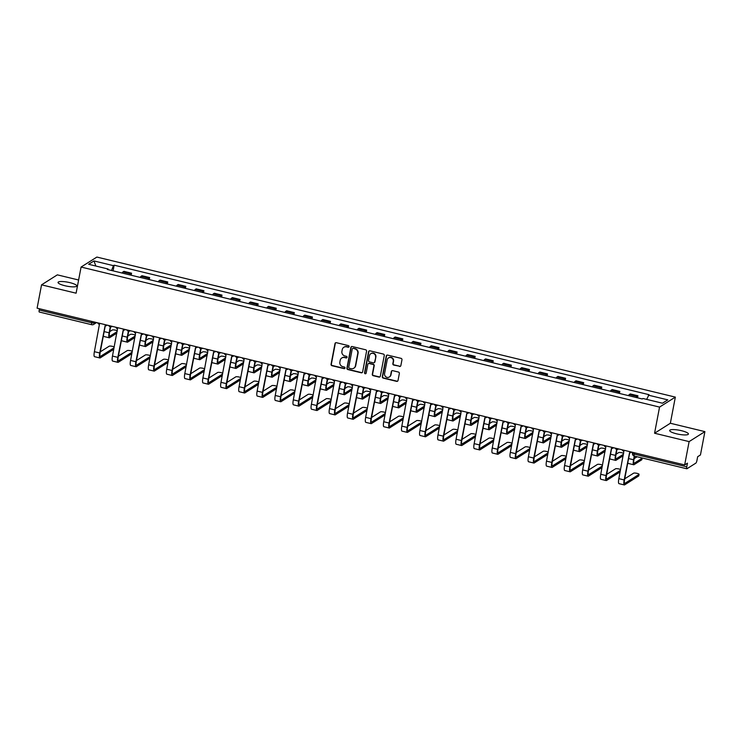 <?xml version="1.0" encoding="UTF-8"?>
<svg xmlns="http://www.w3.org/2000/svg" width="742" height="742" viewBox="0 0 742 742"><rect width="100%" height="100%" fill="white"/><g stroke="black" fill="none" stroke-linecap="round" stroke-linejoin="round"><path stroke-width="1.11" d="M349.092 346.616A0.844 0.798 -122.3 0 0 348.452 345.614L336.358 342.693A1.196 1.141 -122.3 0 0 335.004 343.565L331.053 364.285A1.196 1.141 -122.3 0 0 331.971 365.713L344.056 368.635A0.844 0.798 -122.3 0 0 345.011 368.023A0.844 0.798 -122.3 0 0 344.362 367.021L342.804 366.65A3.84 3.654 -122.3 0 1 339.864 362.077L340.188 360.352A3.84 3.654 -122.3 0 1 344.538 357.551L346.097 357.932A0.844 0.798 -122.3 0 0 347.052 357.319A0.844 0.798 -122.3 0 0 346.412 356.318L344.844 355.937A3.84 3.654 -122.3 0 1 341.904 351.374L342.238 349.649A3.84 3.654 -122.3 0 1 346.579 346.848L348.146 347.228A0.844 0.798 -122.3 0 0 349.092 346.616M681.499 430.703A9.535 2.041 10.8 0 0 669.674 430.471A9.535 2.041 10.8 0 0 676.574 433.82A9.535 2.041 10.8 0 0 688.4 434.051A9.535 2.041 10.8 0 0 681.499 430.703M69.878 282.637A9.535 2.041 10.8 0 0 58.052 282.405A9.535 2.041 10.8 0 0 64.953 285.744A9.535 2.041 10.8 0 0 76.778 285.976A9.535 2.041 10.8 0 0 69.878 282.637M399.502 366.465A1.196 1.141 -122.3 0 0 400.856 365.593L401.969 359.777A1.196 1.141 -122.3 0 0 401.051 358.349L387.621 355.103A1.196 1.141 -122.3 0 0 386.267 355.975L382.315 376.695A1.196 1.141 -122.3 0 0 383.234 378.123L396.655 381.369A1.196 1.141 -122.3 0 0 398.018 380.498L399.354 373.476A1.196 1.141 -122.3 0 0 398.435 372.048L392.694 370.657A1.196 1.141 -122.3 0 0 391.331 371.529L390.672 375.016A3.209 3.051 -122.3 0 1 385.905 376.834A3.209 3.051 -122.3 0 1 384.579 373.541L387.185 359.898A3.209 3.051 -122.3 0 1 391.943 358.08A3.209 3.051 -122.3 0 1 393.269 361.373L392.833 363.645A1.196 1.141 -122.3 0 0 393.752 365.073L399.817 366.26A1.196 1.141 -122.3 0 0 400.513 366.214M659.555 407.089L654.565 433.235L689.114 441.601L684.662 464.937L37.1 308.171L41.552 284.835L76.101 293.192L81.082 267.046L659.555 407.089L675.341 397.109L96.877 257.066L81.082 267.046M366.576 351.207A1.196 1.141 -122.3 0 0 365.658 349.779L352.237 346.533A1.196 1.141 -122.3 0 0 350.873 347.404L346.922 368.125A1.196 1.141 -122.3 0 0 347.84 369.553L361.271 372.799A1.196 1.141 -122.3 0 0 362.625 371.928L366.576 351.207M369.924 350.818L383.354 354.064A1.196 1.141 -122.3 0 1 384.273 355.492L380.321 376.213A1.196 1.141 -122.3 0 1 378.967 377.084L373.217 375.693A1.196 1.141 -122.3 0 1 372.298 374.265L373.903 365.871A1.196 1.141 -122.3 0 0 372.985 364.443L369.173 363.515A1.196 1.141 -122.3 0 0 367.819 364.396L366.149 373.143A0.844 0.798 -122.3 0 1 364.897 373.616A0.844 0.798 -122.3 0 1 364.554 372.753L368.57 351.689A1.196 1.141 -122.3 0 1 369.924 350.818M689.114 441.601L704.9 431.621L700.448 454.957L697.656 456.72L696.961 460.355A2.449 0.529 103.6 0 1 695.885 463.101L686.944 468.749A2.449 0.529 103.6 0 1 686.814 468.777L634.299 456.07A2.449 0.529 -76.4 0 1 634.243 454.095L686.758 466.801A2.449 0.529 103.6 0 0 686.814 468.777M78.615 280.003L57.338 274.855L41.552 284.835M704.9 431.621L670.351 423.255L675.341 397.109M684.662 464.937L687.454 463.166L686.758 466.801M39.382 311.983A2.449 0.529 -76.4 0 1 39.261 312.011A2.449 0.529 -76.4 0 1 39.205 310.035L91.711 322.751A2.449 0.519 10.8 0 0 94.67 322.909L95.588 322.325M39.447 308.737L39.205 310.035M129.776 274.902A5.621 1.224 -76.4 0 1 130.601 273.807L122.949 271.952A5.621 1.224 103.6 0 0 122.124 273.047M122.949 271.952L123.905 271.349L131.557 273.195L131.167 275.236M130.601 273.807L131.557 273.195M149.253 279.613L149.643 277.573L141.991 275.727L141.026 276.33A5.621 1.224 103.6 0 0 140.21 277.425M147.862 279.28A5.621 1.224 -76.4 0 1 148.678 278.185L149.643 277.573M167.34 283.991L167.729 281.951L160.077 280.105L159.113 280.708A5.621 1.224 103.6 0 0 158.296 281.802M165.948 283.657A5.621 1.224 -76.4 0 1 166.764 282.563L167.729 281.951M185.426 288.369L185.815 286.338L178.163 284.483L177.199 285.086A5.621 1.224 103.6 0 0 176.383 286.18M184.035 288.035A5.621 1.224 -76.4 0 1 184.851 286.941L185.815 286.338M203.512 292.747L203.902 290.716L196.25 288.861L195.285 289.463A5.621 1.224 103.6 0 0 194.469 290.558M202.121 292.413A5.621 1.224 -76.4 0 1 202.937 291.318L203.902 290.716M221.589 297.125L221.979 295.093L214.327 293.238L213.371 293.851A5.621 1.224 103.6 0 0 212.546 294.936M220.198 296.791A5.621 1.224 -76.4 0 1 221.023 295.696L221.979 295.093M239.675 301.502L240.065 299.471L232.413 297.616L231.448 298.228A5.621 1.224 103.6 0 0 230.632 299.314M238.284 301.169A5.621 1.224 -76.4 0 1 239.1 300.074L240.065 299.471M257.762 305.88L258.151 303.849L250.499 301.994L249.535 302.606A5.621 1.224 103.6 0 0 248.718 303.691M256.37 305.546A5.621 1.224 -76.4 0 1 257.186 304.452L258.151 303.849M275.848 310.258L276.237 308.227L268.585 306.372L267.621 306.984A5.621 1.224 103.6 0 0 266.805 308.069M274.457 309.924A5.621 1.224 -76.4 0 1 275.273 308.83L276.237 308.227M293.934 314.636L294.324 312.605L286.672 310.75L285.707 311.362A5.621 1.224 103.6 0 0 284.891 312.447M292.534 314.302A5.621 1.224 -76.4 0 1 293.359 313.207L294.324 312.605M312.011 319.014L312.401 316.982L304.749 315.127L303.793 315.74A5.621 1.224 103.6 0 0 302.968 316.825M310.62 318.68A5.621 1.224 -76.4 0 1 311.436 317.585L312.401 316.982M330.097 323.401L330.487 321.36L322.835 319.505L321.87 320.117A5.621 1.224 103.6 0 0 321.054 321.203M328.706 323.058A5.621 1.224 -76.4 0 1 329.522 321.963L330.487 321.36M348.183 327.778L348.573 325.738L340.921 323.883L339.957 324.495A5.621 1.224 103.6 0 0 339.14 325.58M346.792 327.435A5.621 1.224 -76.4 0 1 347.608 326.341L348.573 325.738M366.27 332.156L366.659 330.116L359.007 328.261L358.043 328.873A5.621 1.224 103.6 0 0 357.227 329.967M364.878 331.813A5.621 1.224 -76.4 0 1 365.695 330.719L366.659 330.116M384.356 336.534L384.746 334.494L377.094 332.639L376.129 333.251A5.621 1.224 103.6 0 0 375.313 334.345M382.955 336.191A5.621 1.224 -76.4 0 1 383.781 335.096L384.746 334.494M402.433 340.912L402.823 338.871L395.171 337.016L394.215 337.629A5.621 1.224 103.6 0 0 393.39 338.723M401.042 340.569A5.621 1.224 -76.4 0 1 401.858 339.484L402.823 338.871M420.519 345.29L420.909 343.249L413.257 341.394L412.292 342.006A5.621 1.224 103.6 0 0 411.476 343.101M419.128 344.947A5.621 1.224 -76.4 0 1 419.944 343.861L420.909 343.249M438.605 349.668L438.995 347.627L431.343 345.772L430.379 346.384A5.621 1.224 103.6 0 0 429.562 347.479M437.214 349.324A5.621 1.224 -76.4 0 1 438.03 348.239L438.995 347.627M456.692 354.045L457.081 352.005L449.429 350.15L448.465 350.762A5.621 1.224 103.6 0 0 447.649 351.856M455.3 353.702A5.621 1.224 -76.4 0 1 456.117 352.617L457.081 352.005M474.778 358.423L475.158 356.383L467.516 354.528L466.551 355.14A5.621 1.224 103.6 0 0 465.726 356.234M473.377 358.08A5.621 1.224 -76.4 0 1 474.203 356.995L475.158 356.383M492.855 362.801L493.244 360.76L485.593 358.905L484.637 359.518A5.621 1.224 103.6 0 0 483.812 360.612M491.464 362.458A5.621 1.224 -76.4 0 1 492.28 361.373L493.244 360.76M510.941 367.179L511.331 365.138L503.679 363.283L502.714 363.895A5.621 1.224 103.6 0 0 501.898 364.99M509.55 366.836A5.621 1.224 -76.4 0 1 510.366 365.75L511.331 365.138M529.027 371.557L529.417 369.516L521.765 367.661L520.801 368.273A5.621 1.224 103.6 0 0 519.984 369.368M527.636 371.223A5.621 1.224 -76.4 0 1 528.452 370.128L529.417 369.516M547.114 375.934L547.503 373.894L539.851 372.039L538.887 372.651A5.621 1.224 103.6 0 0 538.071 373.745M545.722 375.6A5.621 1.224 -76.4 0 1 546.539 374.506L547.503 373.894M565.2 380.312L565.58 378.272L557.938 376.417L556.973 377.029A5.621 1.224 103.6 0 0 556.148 378.123M563.799 379.978A5.621 1.224 -76.4 0 1 564.625 378.884L565.58 378.272M583.277 384.69L583.666 382.649L576.015 380.794L575.05 381.407A5.621 1.224 103.6 0 0 574.234 382.501M581.886 384.356A5.621 1.224 -76.4 0 1 582.702 383.262L583.666 382.649M601.363 389.068L601.753 387.027L594.101 385.181L593.136 385.784A5.621 1.224 103.6 0 0 592.32 386.879M599.972 388.734A5.621 1.224 -76.4 0 1 600.788 387.639L601.753 387.027M619.449 393.445L619.839 391.405L612.187 389.559L611.222 390.162A5.621 1.224 103.6 0 0 610.406 391.257M618.058 393.112A5.621 1.224 -76.4 0 1 618.874 392.017L619.839 391.405M637.536 397.823L637.925 395.783L630.273 393.937L629.309 394.54A5.621 1.224 103.6 0 0 628.493 395.634M636.144 397.489A5.621 1.224 -76.4 0 1 636.961 396.395L637.925 395.783M108.184 269.671L108.119 269.012L88.65 264.291L93.956 260.943L113.424 265.655L111.532 270.478M646.644 399.382L649.046 394.679L114.166 265.182L113.424 265.655M648.304 395.143L667.781 399.864L662.476 403.212L642.999 398.5L642.257 398.964L107.377 269.476L108.119 269.012M654.565 433.235L670.351 423.255M113.09 270.858L114.166 265.182M93.956 260.943L95.866 266.044M348.888 347.015A0.844 0.798 -122.3 0 1 348.462 347.024L346.894 346.653A3.84 3.654 -122.3 0 0 343.982 347.191M341.941 357.894A3.84 3.654 -122.3 0 1 344.854 357.356L346.421 357.737A0.844 0.798 -122.3 0 0 346.848 357.718M335.662 342.739A1.196 1.141 -122.3 0 0 335.319 343.37L331.368 364.081A1.196 1.141 -122.3 0 0 332.286 365.509L344.371 368.44A0.844 0.798 -122.3 0 0 344.807 368.422M351.541 346.579A1.196 1.141 -122.3 0 0 351.189 347.21L347.237 367.93A1.196 1.141 -122.3 0 0 348.156 369.349L361.586 372.605A1.196 1.141 -122.3 0 0 362.281 372.549M353.183 348.443A0.844 0.798 -122.3 0 0 352.227 349.055L348.759 367.244A0.844 0.798 -122.3 0 0 349.399 368.245L351.049 368.644A3.84 3.654 -122.3 0 0 355.399 365.843L357.765 353.415A3.84 3.654 -122.3 0 0 354.824 348.842L353.498 348.248A0.844 0.798 -122.3 0 0 352.747 348.462M353.962 368.097A3.84 3.654 -122.3 0 0 355.715 365.639L355.399 365.843M353.498 348.248L355.14 348.647A3.84 3.654 -122.3 0 1 358.08 353.211L355.715 365.639M368.477 363.571A1.196 1.141 -122.3 0 1 369.488 363.32L373.3 364.239A1.196 1.141 -122.3 0 1 374.218 365.667L372.614 374.07A1.196 1.141 -122.3 0 0 373.532 375.498L379.283 376.89A1.196 1.141 -122.3 0 0 379.978 376.834M369.238 350.864A1.196 1.141 -122.3 0 0 368.885 351.495L364.869 372.558A0.844 0.798 -122.3 0 0 365.945 373.541M375.563 357.143A3.209 3.051 -122.3 0 0 370.805 353.702A3.209 3.051 -122.3 0 0 369.479 355.678L368.561 360.482A1.196 1.141 -122.3 0 0 369.479 361.901L373.291 362.829A1.196 1.141 -122.3 0 0 374.645 361.957L375.879 356.948A3.209 3.051 -122.3 0 0 370.972 353.6M374.302 362.578A1.196 1.141 -122.3 0 0 374.96 361.753L374.645 361.957M375.879 356.948L374.96 361.753M388.669 357.829A3.209 3.051 -122.3 0 1 393.585 361.178L393.149 363.45A1.196 1.141 -122.3 0 0 394.067 364.869L399.817 366.26M389.494 376.88A3.209 3.051 -122.3 0 0 390.988 374.812L390.672 375.016M391.999 370.703A1.196 1.141 -122.3 0 0 391.646 371.334L390.988 374.812M386.925 355.149A1.196 1.141 -122.3 0 0 386.582 355.78L382.631 376.491A1.196 1.141 -122.3 0 0 383.549 377.919L396.97 381.175A1.196 1.141 -122.3 0 0 397.666 381.119M117.301 330.784A2.81 0.603 10.8 0 0 114.556 329.995A2.81 0.603 10.8 0 0 112.274 330.023L109.714 331.646M110.28 326.749L109.13 332.806A6.168 1.345 103.6 0 0 109.269 337.796A6.168 1.345 103.6 0 0 109.593 337.721L116.856 333.13M117.143 331.609L109.881 336.191A4.582 1.002 -76.4 0 1 109.649 336.256A4.582 1.002 -76.4 0 1 109.538 332.546L110.632 326.814M103.453 335.319A6.168 1.345 103.6 0 0 103.936 336.506L109.269 337.796M114.212 346.959A2.81 0.603 10.8 0 0 111.467 346.171A2.81 0.603 10.8 0 0 109.185 346.208L100.309 351.819M97.712 322.844A2.449 2.328 -122.3 0 0 99.428 324.328L94.392 351.689A6.168 1.345 103.6 0 0 94.531 356.679L99.864 357.969A6.168 1.345 103.6 0 0 100.189 357.894L113.767 349.315M114.055 347.785L100.485 356.373A4.582 1.002 -76.4 0 1 100.244 356.429A4.582 1.002 -76.4 0 1 100.133 352.719L105.281 325.738M106.867 325.423A2.449 2.328 -122.3 0 1 105.114 325.701L99.725 352.979A6.168 1.345 103.6 0 0 99.864 357.969M135.387 335.161A2.81 0.603 10.8 0 0 132.642 334.373A2.81 0.603 10.8 0 0 130.36 334.401L127.791 336.024M128.366 331.127L127.216 337.183A6.168 1.345 103.6 0 0 127.355 342.173A6.168 1.345 103.6 0 0 127.68 342.099L134.933 337.508M135.23 335.987L127.967 340.569A4.582 1.002 -76.4 0 1 127.726 340.634A4.582 1.002 -76.4 0 1 127.624 336.924L128.718 331.192M121.54 339.697A6.168 1.345 103.6 0 0 122.022 340.884L127.355 342.173M153.473 339.539A2.81 0.603 10.8 0 0 150.719 338.751A2.81 0.603 10.8 0 0 148.446 338.779L145.877 340.402M146.452 335.505L145.293 341.561A6.168 1.345 103.6 0 0 145.441 346.551A6.168 1.345 103.6 0 0 145.766 346.477L153.019 341.886M153.316 340.365L146.053 344.947A4.582 1.002 -76.4 0 1 145.812 345.011A4.582 1.002 -76.4 0 1 145.71 341.301L146.805 335.57M139.626 344.075A6.168 1.345 103.6 0 0 140.108 345.262L145.441 346.551M132.299 351.337A2.81 0.603 10.8 0 0 129.553 350.549A2.81 0.603 10.8 0 0 127.272 350.586L118.395 356.197M115.798 327.222A2.449 2.328 -122.3 0 0 117.514 328.706L112.478 356.067A6.168 1.345 103.6 0 0 112.617 361.057L117.95 362.346A6.168 1.345 103.6 0 0 118.275 362.272L131.853 353.693M132.141 352.162L118.562 360.751A4.582 1.002 -76.4 0 1 118.33 360.807A4.582 1.002 -76.4 0 1 118.219 357.097L123.367 330.116M124.953 329.8A2.449 2.328 -122.3 0 1 123.2 330.079L117.811 357.356A6.168 1.345 103.6 0 0 117.95 362.346M150.385 355.715A2.81 0.603 10.8 0 0 147.639 354.926A2.81 0.603 10.8 0 0 145.358 354.964L136.472 360.575M133.885 331.6A2.449 2.328 -122.3 0 0 135.6 333.084L130.564 360.445A6.168 1.345 103.6 0 0 130.703 365.435L136.036 366.724A6.168 1.345 103.6 0 0 136.361 366.65L149.93 358.071M150.227 356.55L136.649 365.129A4.582 1.002 -76.4 0 1 136.407 365.185A4.582 1.002 -76.4 0 1 136.305 361.475L141.453 334.494M143.03 334.178A2.449 2.328 -122.3 0 1 141.277 334.457L135.897 361.734A6.168 1.345 103.6 0 0 136.036 366.724M171.55 343.917A2.81 0.603 10.8 0 0 168.805 343.129A2.81 0.603 10.8 0 0 166.523 343.156L163.963 344.78M164.538 339.892L163.379 345.939A6.168 1.345 103.6 0 0 163.528 350.929A6.168 1.345 103.6 0 0 163.843 350.855L171.105 346.264M171.393 344.742L164.14 349.334A4.582 1.002 -76.4 0 1 163.899 349.389A4.582 1.002 -76.4 0 1 163.796 345.679L164.882 339.947M157.712 348.452A6.168 1.345 103.6 0 0 158.194 349.64L163.528 350.929M189.637 348.295A2.81 0.603 10.8 0 0 186.891 347.506A2.81 0.603 10.8 0 0 184.61 347.534L182.05 349.157M182.625 344.269L181.465 350.317A6.168 1.345 103.6 0 0 181.605 355.307A6.168 1.345 103.6 0 0 181.929 355.233L189.191 350.641M189.479 349.12L182.226 353.711A4.582 1.002 -76.4 0 1 181.985 353.767A4.582 1.002 -76.4 0 1 181.873 350.057L182.968 344.325M175.789 352.83A6.168 1.345 103.6 0 0 176.271 354.017L181.605 355.307M207.723 352.673A2.81 0.603 10.8 0 0 204.977 351.884A2.81 0.603 10.8 0 0 202.696 351.912L200.136 353.535M200.702 348.647L199.552 354.695A6.168 1.345 103.6 0 0 199.691 359.685A6.168 1.345 103.6 0 0 200.015 359.61L207.278 355.019M207.565 353.498L200.303 358.089A4.582 1.002 -76.4 0 1 200.071 358.145A4.582 1.002 -76.4 0 1 199.96 354.435L201.054 348.703M193.875 357.208A6.168 1.345 103.6 0 0 194.358 358.395L199.691 359.685M168.471 360.093A2.81 0.603 10.8 0 0 165.716 359.304A2.81 0.603 10.8 0 0 163.435 359.341L154.559 364.953M151.962 335.978A2.449 2.328 -122.3 0 0 153.687 337.462L148.641 364.823A6.168 1.345 103.6 0 0 148.79 369.813L154.123 371.102A6.168 1.345 103.6 0 0 154.447 371.028L168.017 362.448M168.313 360.927L154.735 369.507A4.582 1.002 -76.4 0 1 154.494 369.562A4.582 1.002 -76.4 0 1 154.392 365.852L159.539 338.871M161.116 338.556A2.449 2.328 -122.3 0 1 159.363 338.834L153.974 366.112A6.168 1.345 103.6 0 0 154.123 371.102M186.548 364.47A2.81 0.603 10.8 0 0 183.803 363.682A2.81 0.603 10.8 0 0 181.521 363.719L172.645 369.33M170.048 340.355A2.449 2.328 -122.3 0 0 171.764 341.839L166.727 369.201A6.168 1.345 103.6 0 0 166.876 374.191L172.209 375.48A6.168 1.345 103.6 0 0 172.524 375.406L186.103 366.826M186.39 365.305L172.821 373.885A4.582 1.002 -76.4 0 1 172.58 373.94A4.582 1.002 -76.4 0 1 172.469 370.23L177.626 343.249M179.202 342.934A2.449 2.328 -122.3 0 1 177.449 343.212L172.061 370.49A6.168 1.345 103.6 0 0 172.209 375.48M204.634 368.848A2.81 0.603 10.8 0 0 201.889 368.069A2.81 0.603 10.8 0 0 199.607 368.097L190.731 373.708M188.134 344.733A2.449 2.328 -122.3 0 0 189.85 346.217L184.814 373.578A6.168 1.345 103.6 0 0 184.953 378.568L190.286 379.858A6.168 1.345 103.6 0 0 190.611 379.783L204.189 371.204M204.477 369.683L190.907 378.262A4.582 1.002 -76.4 0 1 190.666 378.318A4.582 1.002 -76.4 0 1 190.555 374.608L195.702 347.627M197.289 347.312A2.449 2.328 -122.3 0 1 195.536 347.59L190.147 374.868A6.168 1.345 103.6 0 0 190.286 379.858M225.809 357.05A2.81 0.603 10.8 0 0 223.064 356.262A2.81 0.603 10.8 0 0 220.782 356.29L218.213 357.913M218.788 353.025L217.638 359.072A6.168 1.345 103.6 0 0 217.777 364.062A6.168 1.345 103.6 0 0 218.102 363.988L225.355 359.397M225.651 357.876L218.389 362.467A4.582 1.002 -76.4 0 1 218.148 362.523A4.582 1.002 -76.4 0 1 218.046 358.813L219.14 353.081M211.962 361.586A6.168 1.345 103.6 0 0 212.444 362.773L217.777 364.062M222.721 373.226A2.81 0.603 10.8 0 0 219.975 372.447A2.81 0.603 10.8 0 0 217.694 372.475L208.817 378.086M206.22 349.111A2.449 2.328 -122.3 0 0 207.936 350.595L202.9 377.956A6.168 1.345 103.6 0 0 203.039 382.946L208.372 384.235A6.168 1.345 103.6 0 0 208.697 384.161L222.275 375.582M222.563 374.061L208.984 382.64A4.582 1.002 -76.4 0 1 208.752 382.696A4.582 1.002 -76.4 0 1 208.641 378.986L213.789 352.005M215.375 351.689A2.449 2.328 -122.3 0 1 213.622 351.968L208.233 379.245A6.168 1.345 103.6 0 0 208.372 384.235M243.895 361.428A2.81 0.603 10.8 0 0 241.141 360.64A2.81 0.603 10.8 0 0 238.859 360.668L236.299 362.291M236.874 357.403L235.715 363.45A6.168 1.345 103.6 0 0 235.863 368.44A6.168 1.345 103.6 0 0 236.188 368.366L243.441 363.775M243.738 362.254L236.475 366.845A4.582 1.002 -76.4 0 1 236.234 366.9A4.582 1.002 -76.4 0 1 236.132 363.19L237.227 357.458M230.048 365.964A6.168 1.345 103.6 0 0 230.53 367.151L235.863 368.44M240.807 377.604A2.81 0.603 10.8 0 0 238.061 376.825A2.81 0.603 10.8 0 0 235.78 376.853L226.894 382.464M224.307 353.489A2.449 2.328 -122.3 0 0 226.022 354.973L220.986 382.334A6.168 1.345 103.6 0 0 221.125 387.324L226.458 388.613A6.168 1.345 103.6 0 0 226.783 388.539L240.352 379.96M240.649 378.439L227.071 387.018A4.582 1.002 -76.4 0 1 226.829 387.074A4.582 1.002 -76.4 0 1 226.727 383.364L231.875 356.383M233.452 356.067A2.449 2.328 -122.3 0 1 231.699 356.345L226.319 383.623A6.168 1.345 103.6 0 0 226.458 388.613M261.972 365.806A2.81 0.603 10.8 0 0 259.227 365.018A2.81 0.603 10.8 0 0 256.945 365.045L254.385 366.669M254.96 361.781L253.801 367.828A6.168 1.345 103.6 0 0 253.95 372.818A6.168 1.345 103.6 0 0 254.265 372.744L261.527 368.153M261.815 366.631L254.562 371.223A4.582 1.002 -76.4 0 1 254.32 371.278A4.582 1.002 -76.4 0 1 254.209 367.568L255.304 361.836M248.134 370.341A6.168 1.345 103.6 0 0 248.616 371.529L253.95 372.818M258.893 381.991A2.81 0.603 10.8 0 0 256.138 381.202A2.81 0.603 10.8 0 0 253.857 381.23L244.981 386.842M242.384 357.867A2.449 2.328 -122.3 0 0 244.109 359.351L239.063 386.712A6.168 1.345 103.6 0 0 239.212 391.702L244.545 392.991A6.168 1.345 103.6 0 0 244.869 392.917L258.439 384.337M258.735 382.816L245.157 391.396A4.582 1.002 -76.4 0 1 244.916 391.451A4.582 1.002 -76.4 0 1 244.814 387.741L249.961 360.76M251.538 360.445A2.449 2.328 -122.3 0 1 249.785 360.723L244.396 388.001A6.168 1.345 103.6 0 0 244.545 392.991M280.059 370.184A2.81 0.603 10.8 0 0 277.313 369.395A2.81 0.603 10.8 0 0 275.032 369.423L272.472 371.046M273.037 366.158L271.887 372.206A6.168 1.345 103.6 0 0 272.026 377.196A6.168 1.345 103.6 0 0 272.351 377.122L279.613 372.53M279.901 371.009L272.648 375.6A4.582 1.002 -76.4 0 1 272.407 375.656A4.582 1.002 -76.4 0 1 272.295 371.946L273.39 366.214M266.211 374.719A6.168 1.345 103.6 0 0 266.693 375.906L272.026 377.196M276.97 386.369A2.81 0.603 10.8 0 0 274.225 385.58A2.81 0.603 10.8 0 0 271.943 385.608L263.067 391.219M260.47 362.244A2.449 2.328 -122.3 0 0 262.186 363.728L257.149 391.09A6.168 1.345 103.6 0 0 257.298 396.08L262.631 397.369A6.168 1.345 103.6 0 0 262.946 397.295L276.525 388.715M276.812 387.194L263.243 395.774A4.582 1.002 -76.4 0 1 263.002 395.829A4.582 1.002 -76.4 0 1 262.891 392.119L268.038 365.138M269.624 364.823A2.449 2.328 -122.3 0 1 267.871 365.101L262.483 392.379A6.168 1.345 103.6 0 0 262.631 397.369M298.145 374.562A2.81 0.603 10.8 0 0 295.399 373.773A2.81 0.603 10.8 0 0 293.118 373.801L290.558 375.424M291.124 370.536L289.974 376.584A6.168 1.345 103.6 0 0 290.113 381.573A6.168 1.345 103.6 0 0 290.437 381.499L297.7 376.908M297.987 375.387L290.725 379.978A4.582 1.002 -76.4 0 1 290.484 380.034A4.582 1.002 -76.4 0 1 290.382 376.324L291.476 370.592M284.297 379.097A6.168 1.345 103.6 0 0 284.78 380.284L290.113 381.573M295.056 390.746A2.81 0.603 10.8 0 0 292.311 389.958A2.81 0.603 10.8 0 0 290.029 389.986L281.153 395.597M278.556 366.622A2.449 2.328 -122.3 0 0 280.272 368.106L275.236 395.467A6.168 1.345 103.6 0 0 275.375 400.457L280.708 401.756A6.168 1.345 103.6 0 0 281.032 401.672L294.611 393.093M294.899 391.572L281.329 400.151A4.582 1.002 -76.4 0 1 281.088 400.207A4.582 1.002 -76.4 0 1 280.977 396.497L286.124 369.516M287.71 369.201A2.449 2.328 -122.3 0 1 285.958 369.479L280.569 396.757A6.168 1.345 103.6 0 0 280.708 401.756M316.231 378.939A2.81 0.603 10.8 0 0 313.486 378.151A2.81 0.603 10.8 0 0 311.204 378.179L308.635 379.802M309.21 374.914L308.06 380.961A6.168 1.345 103.6 0 0 308.199 385.951A6.168 1.345 103.6 0 0 308.524 385.877L315.777 381.286M316.073 379.765L308.811 384.356A4.582 1.002 -76.4 0 1 308.57 384.412A4.582 1.002 -76.4 0 1 308.468 380.702L309.562 374.97M302.384 383.475A6.168 1.345 103.6 0 0 302.866 384.662L308.199 385.951M313.143 395.124A2.81 0.603 10.8 0 0 310.397 394.336A2.81 0.603 10.8 0 0 308.115 394.364L299.239 399.975M296.642 371A2.449 2.328 -122.3 0 0 298.358 372.484L293.322 399.845A6.168 1.345 103.6 0 0 293.461 404.835L298.794 406.134A6.168 1.345 103.6 0 0 299.119 406.05L312.697 397.471M312.985 395.95L299.406 404.529A4.582 1.002 -76.4 0 1 299.165 404.585A4.582 1.002 -76.4 0 1 299.063 400.875L304.211 373.894M305.797 373.578A2.449 2.328 -122.3 0 1 304.034 373.857L298.655 401.134A6.168 1.345 103.6 0 0 298.794 406.134M334.317 383.317A2.81 0.603 10.8 0 0 331.563 382.529A2.81 0.603 10.8 0 0 329.281 382.557L326.721 384.18M327.296 379.292L326.137 385.339A6.168 1.345 103.6 0 0 326.285 390.329A6.168 1.345 103.6 0 0 326.61 390.255L333.863 385.664M334.16 384.143L326.897 388.734A4.582 1.002 -76.4 0 1 326.656 388.789A4.582 1.002 -76.4 0 1 326.554 385.079L327.649 379.347M320.47 387.853A6.168 1.345 103.6 0 0 320.952 389.04L326.285 390.329M331.229 399.502A2.81 0.603 10.8 0 0 328.474 398.714A2.81 0.603 10.8 0 0 326.202 398.742L317.316 404.353M314.729 375.378A2.449 2.328 -122.3 0 0 316.444 376.862L311.408 404.223A6.168 1.345 103.6 0 0 311.547 409.213L316.88 410.512A6.168 1.345 103.6 0 0 317.205 410.428L330.774 401.849M331.071 400.328L317.493 408.907A4.582 1.002 -76.4 0 1 317.251 408.963A4.582 1.002 -76.4 0 1 317.149 405.262L322.297 378.272M323.874 377.956A2.449 2.328 -122.3 0 1 322.121 378.235L316.741 405.522A6.168 1.345 103.6 0 0 316.88 410.512M352.394 387.695A2.81 0.603 10.8 0 0 349.649 386.907A2.81 0.603 10.8 0 0 347.367 386.934L344.807 388.558M345.382 383.67L344.223 389.717A6.168 1.345 103.6 0 0 344.371 394.707A6.168 1.345 103.6 0 0 344.687 394.633L351.949 390.042M352.237 388.52L344.984 393.112A4.582 1.002 -76.4 0 1 344.742 393.167A4.582 1.002 -76.4 0 1 344.631 389.457L345.726 383.725M338.556 392.23A6.168 1.345 103.6 0 0 339.038 393.418L344.371 394.707M349.306 403.88A2.81 0.603 10.8 0 0 346.56 403.091A2.81 0.603 10.8 0 0 344.279 403.119L335.403 408.731M332.806 379.756A2.449 2.328 -122.3 0 0 334.531 381.24L329.485 408.601A6.168 1.345 103.6 0 0 329.633 413.591L334.967 414.889A6.168 1.345 103.6 0 0 335.291 414.806L348.861 406.226M349.148 404.705L335.579 413.285A4.582 1.002 -76.4 0 1 335.338 413.34A4.582 1.002 -76.4 0 1 335.236 409.64L340.383 382.649M341.96 382.334A2.449 2.328 -122.3 0 1 340.207 382.612L334.818 409.899A6.168 1.345 103.6 0 0 334.967 414.889M370.481 392.073A2.81 0.603 10.8 0 0 367.735 391.284A2.81 0.603 10.8 0 0 365.454 391.312L362.894 392.935M363.459 388.047L362.309 394.095A6.168 1.345 103.6 0 0 362.448 399.085A6.168 1.345 103.6 0 0 362.773 399.01L370.035 394.429M370.323 392.898L363.061 397.489A4.582 1.002 -76.4 0 1 362.829 397.545A4.582 1.002 -76.4 0 1 362.717 393.835L363.812 388.103M356.633 396.608A6.168 1.345 103.6 0 0 357.115 397.795L362.448 399.085M367.392 408.258A2.81 0.603 10.8 0 0 364.647 407.469A2.81 0.603 10.8 0 0 362.365 407.497L353.489 413.108M350.892 384.133A2.449 2.328 -122.3 0 0 352.608 385.617L347.571 412.979A6.168 1.345 103.6 0 0 347.72 417.969L353.053 419.267A6.168 1.345 103.6 0 0 353.368 419.184L366.947 410.604M367.234 409.083L353.665 417.663A4.582 1.002 -76.4 0 1 353.424 417.718A4.582 1.002 -76.4 0 1 353.313 414.017L358.46 387.027M360.046 386.712A2.449 2.328 -122.3 0 1 358.293 386.99L352.904 414.277A6.168 1.345 103.6 0 0 353.053 419.267M388.567 396.451A2.81 0.603 10.8 0 0 385.821 395.662A2.81 0.603 10.8 0 0 383.54 395.69L380.98 397.313M381.546 392.425L380.396 398.473A6.168 1.345 103.6 0 0 380.535 403.472A6.168 1.345 103.6 0 0 380.859 403.388L388.122 398.806M388.409 397.276L381.147 401.867A4.582 1.002 -76.4 0 1 380.906 401.923A4.582 1.002 -76.4 0 1 380.804 398.213L381.898 392.481M374.719 400.986A6.168 1.345 103.6 0 0 375.202 402.173L380.535 403.472M385.478 412.635A2.81 0.603 10.8 0 0 382.733 411.847A2.81 0.603 10.8 0 0 380.451 411.875L371.575 417.486M368.978 388.511A2.449 2.328 -122.3 0 0 370.694 389.995L365.658 417.356A6.168 1.345 103.6 0 0 365.797 422.346L371.13 423.645A6.168 1.345 103.6 0 0 371.454 423.561L385.033 414.982M385.321 413.461L371.742 422.04A4.582 1.002 -76.4 0 1 371.51 422.096A4.582 1.002 -76.4 0 1 371.399 418.395L376.546 391.405M378.132 391.09A2.449 2.328 -122.3 0 1 376.38 391.368L370.991 418.655A6.168 1.345 103.6 0 0 371.13 423.645M406.653 400.828A2.81 0.603 10.8 0 0 403.898 400.04A2.81 0.603 10.8 0 0 401.626 400.077L399.057 401.691M399.632 396.803L398.482 402.85A6.168 1.345 103.6 0 0 398.621 407.85A6.168 1.345 103.6 0 0 398.946 407.766L406.199 403.184M406.495 401.654L399.233 406.245A4.582 1.002 -76.4 0 1 398.992 406.301A4.582 1.002 -76.4 0 1 398.89 402.6L399.984 396.868M392.806 405.364A6.168 1.345 103.6 0 0 393.288 406.551L398.621 407.85M403.565 417.013A2.81 0.603 10.8 0 0 400.819 416.225A2.81 0.603 10.8 0 0 398.537 416.253L389.661 421.864M387.064 392.889A2.449 2.328 -122.3 0 0 388.78 394.373L383.744 421.734A6.168 1.345 103.6 0 0 383.883 426.724L389.216 428.023A6.168 1.345 103.6 0 0 389.541 427.939L403.119 419.36M403.407 417.839L389.828 426.418A4.582 1.002 -76.4 0 1 389.587 426.474A4.582 1.002 -76.4 0 1 389.485 422.773L394.633 395.783M396.209 395.467A2.449 2.328 -122.3 0 1 394.456 395.746L389.077 423.033A6.168 1.345 103.6 0 0 389.216 428.023M424.73 405.206A2.81 0.603 10.8 0 0 421.985 404.418A2.81 0.603 10.8 0 0 419.703 404.455L417.143 406.069M417.718 401.181L416.559 407.237A6.168 1.345 103.6 0 0 416.707 412.227A6.168 1.345 103.6 0 0 417.032 412.144L424.285 407.562M424.572 406.032L417.319 410.623A4.582 1.002 -76.4 0 1 417.078 410.678A4.582 1.002 -76.4 0 1 416.976 406.978L418.071 401.246M410.892 409.742A6.168 1.345 103.6 0 0 411.374 410.929L416.707 412.227M421.651 421.391A2.81 0.603 10.8 0 0 418.896 420.603A2.81 0.603 10.8 0 0 416.624 420.631L407.738 426.242M405.141 397.267A2.449 2.328 -122.3 0 0 406.866 398.751L401.83 426.112A6.168 1.345 103.6 0 0 401.969 431.111L407.302 432.4A6.168 1.345 103.6 0 0 407.627 432.317L421.196 423.738M421.493 422.217L407.915 430.796A4.582 1.002 -76.4 0 1 407.673 430.852A4.582 1.002 -76.4 0 1 407.571 427.151L412.719 400.161M414.296 399.845A2.449 2.328 -122.3 0 1 412.543 400.123L407.163 427.411A6.168 1.345 103.6 0 0 407.302 432.4M442.816 409.584A2.81 0.603 10.8 0 0 440.071 408.796A2.81 0.603 10.8 0 0 437.789 408.833L435.229 410.447M435.804 405.559L434.645 411.615A6.168 1.345 103.6 0 0 434.793 416.605A6.168 1.345 103.6 0 0 435.109 416.522L442.371 411.94M442.659 410.409L435.406 415.001A4.582 1.002 -76.4 0 1 435.164 415.056A4.582 1.002 -76.4 0 1 435.053 411.356L436.148 405.624M428.978 414.119A6.168 1.345 103.6 0 0 429.46 415.307L434.793 416.605M439.728 425.769A2.81 0.603 10.8 0 0 436.982 424.981A2.81 0.603 10.8 0 0 434.701 425.008L425.825 430.62M423.228 401.645A2.449 2.328 -122.3 0 0 424.953 403.129L419.907 430.499A6.168 1.345 103.6 0 0 420.055 435.489L425.389 436.778A6.168 1.345 103.6 0 0 425.704 436.695L439.283 428.115M439.57 426.594L426.001 435.174A4.582 1.002 -76.4 0 1 425.76 435.229A4.582 1.002 -76.4 0 1 425.658 431.529L430.805 404.538M432.382 404.223A2.449 2.328 -122.3 0 1 430.629 404.501L425.24 431.788A6.168 1.345 103.6 0 0 425.389 436.778M460.903 413.962A2.81 0.603 10.8 0 0 458.157 413.173A2.81 0.603 10.8 0 0 455.876 413.211L453.316 414.824M453.881 409.936L452.731 415.993A6.168 1.345 103.6 0 0 452.87 420.983A6.168 1.345 103.6 0 0 453.195 420.899L460.457 416.318M460.745 414.787L453.483 419.378A4.582 1.002 -76.4 0 1 453.251 419.434A4.582 1.002 -76.4 0 1 453.139 415.733L454.234 410.001M447.055 418.497A6.168 1.345 103.6 0 0 447.537 419.684L452.87 420.983M457.814 430.147A2.81 0.603 10.8 0 0 455.069 429.358A2.81 0.603 10.8 0 0 452.787 429.386L443.911 434.998M441.314 406.022A2.449 2.328 -122.3 0 0 443.03 407.506L437.993 434.877A6.168 1.345 103.6 0 0 438.142 439.867L443.475 441.156A6.168 1.345 103.6 0 0 443.79 441.073L457.369 432.493M457.656 430.972L444.087 439.552A4.582 1.002 -76.4 0 1 443.846 439.607A4.582 1.002 -76.4 0 1 443.735 435.906L448.882 408.916M450.468 408.601A2.449 2.328 -122.3 0 1 448.715 408.879L443.326 436.166A6.168 1.345 103.6 0 0 443.475 441.156M478.989 418.34A2.81 0.603 10.8 0 0 476.243 417.551A2.81 0.603 10.8 0 0 473.962 417.588L471.402 419.202M471.968 414.314L470.818 420.371A6.168 1.345 103.6 0 0 470.957 425.361A6.168 1.345 103.6 0 0 471.281 425.277L478.544 420.695M478.831 419.165L471.569 423.756A4.582 1.002 -76.4 0 1 471.328 423.812A4.582 1.002 -76.4 0 1 471.226 420.111L472.32 414.379M465.141 422.875A6.168 1.345 103.6 0 0 465.624 424.062L470.957 425.361M475.9 434.524A2.81 0.603 10.8 0 0 473.155 433.736A2.81 0.603 10.8 0 0 470.873 433.764L461.997 439.375M459.4 410.4A2.449 2.328 -122.3 0 0 461.116 411.884L456.08 439.255A6.168 1.345 103.6 0 0 456.219 444.245L461.552 445.534A6.168 1.345 103.6 0 0 461.876 445.46L475.455 436.871M475.743 435.35L462.164 443.929A4.582 1.002 -76.4 0 1 461.932 443.985A4.582 1.002 -76.4 0 1 461.821 440.284L466.968 413.294M468.554 412.979A2.449 2.328 -122.3 0 1 466.801 413.266L461.413 440.544A6.168 1.345 103.6 0 0 461.552 445.534M497.075 422.717A2.81 0.603 10.8 0 0 494.32 421.929A2.81 0.603 10.8 0 0 492.048 421.966L489.479 423.58M490.054 418.692L488.904 424.749A6.168 1.345 103.6 0 0 489.043 429.739A6.168 1.345 103.6 0 0 489.368 429.655L496.621 425.073M496.917 423.543L489.655 428.134A4.582 1.002 -76.4 0 1 489.414 428.19A4.582 1.002 -76.4 0 1 489.312 424.489L490.406 418.757M483.228 427.253A6.168 1.345 103.6 0 0 483.71 428.449L489.043 429.739M493.987 438.902A2.81 0.603 10.8 0 0 491.241 438.114A2.81 0.603 10.8 0 0 488.959 438.142L480.083 443.753M477.486 414.778A2.449 2.328 -122.3 0 0 479.202 416.262L474.166 443.633A6.168 1.345 103.6 0 0 474.305 448.622L479.638 449.912A6.168 1.345 103.6 0 0 479.963 449.837L493.532 441.249M493.829 439.728L480.25 448.307A4.582 1.002 -76.4 0 1 480.009 448.363A4.582 1.002 -76.4 0 1 479.907 444.662L485.055 417.672M486.631 417.356A2.449 2.328 -122.3 0 1 484.878 417.644L479.499 444.922A6.168 1.345 103.6 0 0 479.638 449.912M515.152 427.095A2.81 0.603 10.8 0 0 512.407 426.307A2.81 0.603 10.8 0 0 510.125 426.344L507.565 427.958M508.14 423.07L506.981 429.126A6.168 1.345 103.6 0 0 507.129 434.116A6.168 1.345 103.6 0 0 507.445 434.033L514.707 429.451M514.994 427.921L507.741 432.512A4.582 1.002 -76.4 0 1 507.5 432.567A4.582 1.002 -76.4 0 1 507.398 428.867L508.483 423.135M501.314 431.631A6.168 1.345 103.6 0 0 501.796 432.827L507.129 434.116M512.073 443.28A2.81 0.603 10.8 0 0 509.318 442.492A2.81 0.603 10.8 0 0 507.046 442.52L498.16 448.131M495.563 419.156A2.449 2.328 -122.3 0 0 497.288 420.64L492.252 448.01A6.168 1.345 103.6 0 0 492.391 453L497.724 454.29A6.168 1.345 103.6 0 0 498.049 454.215L511.618 445.627M511.915 444.106L498.336 452.685A4.582 1.002 -76.4 0 1 498.095 452.741A4.582 1.002 -76.4 0 1 497.993 449.04L503.141 422.05M504.718 421.744A2.449 2.328 -122.3 0 1 502.965 422.022L497.585 449.3A6.168 1.345 103.6 0 0 497.724 454.29M533.238 431.473A2.81 0.603 10.8 0 0 530.493 430.685A2.81 0.603 10.8 0 0 528.211 430.722L525.651 432.336M526.226 427.448L525.067 433.504A6.168 1.345 103.6 0 0 525.206 438.494A6.168 1.345 103.6 0 0 525.531 438.411L532.793 433.829M533.081 432.298L525.828 436.89A4.582 1.002 -76.4 0 1 525.586 436.945A4.582 1.002 -76.4 0 1 525.475 433.245L526.57 427.513M519.4 436.008A6.168 1.345 103.6 0 0 519.882 437.205L525.206 438.494M530.15 447.658A2.81 0.603 10.8 0 0 527.404 446.87A2.81 0.603 10.8 0 0 525.123 446.897L516.246 452.509M513.649 423.534A2.449 2.328 -122.3 0 0 515.375 425.018L510.329 452.388A6.168 1.345 103.6 0 0 510.477 457.378L515.811 458.667A6.168 1.345 103.6 0 0 516.126 458.593L529.705 450.014M529.992 448.483L516.423 457.063A4.582 1.002 -76.4 0 1 516.182 457.118A4.582 1.002 -76.4 0 1 516.08 453.418L521.227 426.427M522.804 426.121A2.449 2.328 -122.3 0 1 521.051 426.4L515.662 453.677A6.168 1.345 103.6 0 0 515.811 458.667M551.325 435.851A2.81 0.603 10.8 0 0 548.579 435.062A2.81 0.603 10.8 0 0 546.298 435.1L543.738 436.713M544.303 431.825L543.153 437.882A6.168 1.345 103.6 0 0 543.292 442.872A6.168 1.345 103.6 0 0 543.617 442.798L550.879 438.207M551.167 436.676L543.905 441.267A4.582 1.002 -76.4 0 1 543.673 441.323A4.582 1.002 -76.4 0 1 543.561 437.622L544.656 431.89M537.477 440.386A6.168 1.345 103.6 0 0 537.959 441.583L543.292 442.872M548.236 452.036A2.81 0.603 10.8 0 0 545.491 451.247A2.81 0.603 10.8 0 0 543.209 451.275L534.333 456.887M531.736 427.911A2.449 2.328 -122.3 0 0 533.452 429.395L528.415 456.766A6.168 1.345 103.6 0 0 528.564 461.756L533.888 463.045A6.168 1.345 103.6 0 0 534.212 462.971L547.791 454.392M548.078 452.861L534.509 461.441A4.582 1.002 -76.4 0 1 534.268 461.496A4.582 1.002 -76.4 0 1 534.157 457.795L539.304 430.805M540.89 430.499A2.449 2.328 -122.3 0 1 539.137 430.777L533.748 458.055A6.168 1.345 103.6 0 0 533.888 463.045M569.411 440.229A2.81 0.603 10.8 0 0 566.665 439.44A2.81 0.603 10.8 0 0 564.384 439.477L561.824 441.091M562.39 436.203L561.24 442.26A6.168 1.345 103.6 0 0 561.379 447.25A6.168 1.345 103.6 0 0 561.703 447.176L568.956 442.584M569.253 441.063L561.991 445.645A4.582 1.002 -76.4 0 1 561.75 445.701A4.582 1.002 -76.4 0 1 561.648 442L562.742 436.268M555.563 444.764A6.168 1.345 103.6 0 0 556.046 445.961L561.379 447.25M566.322 456.413A2.81 0.603 10.8 0 0 563.577 455.625A2.81 0.603 10.8 0 0 561.295 455.653L552.419 461.274M549.822 432.289A2.449 2.328 -122.3 0 0 551.538 433.773L546.502 461.144A6.168 1.345 103.6 0 0 546.641 466.134L551.974 467.423A6.168 1.345 103.6 0 0 552.298 467.349L565.877 458.769M566.165 457.239L552.586 465.818A4.582 1.002 -76.4 0 1 552.354 465.874A4.582 1.002 -76.4 0 1 552.243 462.173L557.39 435.183M558.976 434.877A2.449 2.328 -122.3 0 1 557.223 435.155L551.835 462.433A6.168 1.345 103.6 0 0 551.974 467.423M587.497 444.606A2.81 0.603 10.8 0 0 584.742 443.818A2.81 0.603 10.8 0 0 582.47 443.855L579.901 445.469M580.476 440.581L579.317 446.638A6.168 1.345 103.6 0 0 579.465 451.628A6.168 1.345 103.6 0 0 579.79 451.553L587.043 446.962M587.339 445.441L580.077 450.023A4.582 1.002 -76.4 0 1 579.836 450.079A4.582 1.002 -76.4 0 1 579.734 446.378L580.828 440.646M573.649 449.142A6.168 1.345 103.6 0 0 574.132 450.338L579.465 451.628M584.408 460.791A2.81 0.603 10.8 0 0 581.663 460.003A2.81 0.603 10.8 0 0 579.381 460.04L570.505 465.651M567.908 436.667A2.449 2.328 -122.3 0 0 569.624 438.151L564.588 465.522A6.168 1.345 103.6 0 0 564.727 470.511L570.06 471.801A6.168 1.345 103.6 0 0 570.385 471.727L583.954 463.147M584.251 461.617L570.672 470.196A4.582 1.002 -76.4 0 1 570.431 470.261A4.582 1.002 -76.4 0 1 570.329 466.551L575.477 439.561M577.053 439.255A2.449 2.328 -122.3 0 1 575.3 439.533L569.921 466.811A6.168 1.345 103.6 0 0 570.06 471.801M605.574 448.984A2.81 0.603 10.8 0 0 602.829 448.196A2.81 0.603 10.8 0 0 600.547 448.233L597.987 449.847M598.562 444.959L597.403 451.015A6.168 1.345 103.6 0 0 597.551 456.005A6.168 1.345 103.6 0 0 597.866 455.931L605.129 451.34M605.416 449.819L598.163 454.401A4.582 1.002 -76.4 0 1 597.922 454.456A4.582 1.002 -76.4 0 1 597.82 450.756L598.905 445.024M591.736 453.52A6.168 1.345 103.6 0 0 592.218 454.716L597.551 456.005M602.495 465.169A2.81 0.603 10.8 0 0 599.74 464.381A2.81 0.603 10.8 0 0 597.468 464.418L588.582 470.029M585.985 441.045A2.449 2.328 -122.3 0 0 587.71 442.529L582.674 469.899A6.168 1.345 103.6 0 0 582.813 474.889L588.146 476.178A6.168 1.345 103.6 0 0 588.471 476.104L602.04 467.525M602.337 465.995L588.758 474.574A4.582 1.002 -76.4 0 1 588.517 474.639A4.582 1.002 -76.4 0 1 588.415 470.929L593.563 443.948M595.14 443.633A2.449 2.328 -122.3 0 1 593.387 443.911L587.998 471.189A6.168 1.345 103.6 0 0 588.146 476.178M623.66 453.362A2.81 0.603 10.8 0 0 620.915 452.583A2.81 0.603 10.8 0 0 618.633 452.611L616.073 454.225M616.648 449.337L615.489 455.393A6.168 1.345 103.6 0 0 615.628 460.383A6.168 1.345 103.6 0 0 615.953 460.309L623.215 455.718M623.503 454.197L616.25 458.779A4.582 1.002 -76.4 0 1 616.008 458.834A4.582 1.002 -76.4 0 1 615.897 455.134L616.992 449.402M609.822 457.897A6.168 1.345 103.6 0 0 610.304 459.094L615.628 460.383M620.572 469.547A2.81 0.603 10.8 0 0 617.826 468.758A2.81 0.603 10.8 0 0 615.545 468.796L606.668 474.407M604.071 445.423A2.449 2.328 -122.3 0 0 605.797 446.916L600.751 474.277A6.168 1.345 103.6 0 0 600.899 479.267L606.233 480.556A6.168 1.345 103.6 0 0 606.548 480.482L620.126 471.903M620.414 470.372L606.845 478.952A4.582 1.002 -76.4 0 1 606.604 479.017A4.582 1.002 -76.4 0 1 606.502 475.307L611.649 448.326M613.226 448.01A2.449 2.328 -122.3 0 1 611.473 448.289L606.084 475.566A6.168 1.345 103.6 0 0 606.233 480.556M641.811 459.539A2.81 0.603 -169.2 0 1 641.858 459.688A2.81 0.603 -169.2 0 1 641.765 459.799L642.053 458.278A2.81 0.603 10.8 0 0 642.145 458.157A2.81 0.603 10.8 0 0 642.034 457.944M637.499 456.84A2.81 0.603 10.8 0 0 636.719 456.989L634.16 458.612M634.28 456.061L633.575 459.771A6.168 1.345 103.6 0 0 633.714 464.761A6.168 1.345 103.6 0 0 634.039 464.687L641.765 459.799M642.053 458.278L634.327 463.156A4.582 1.002 -76.4 0 1 634.095 463.212A4.582 1.002 -76.4 0 1 633.983 459.511L634.623 456.144M627.899 462.275A6.168 1.345 103.6 0 0 628.381 463.472L633.714 464.761M638.723 475.724A2.81 0.603 -169.2 0 1 638.769 475.863A2.81 0.603 -169.2 0 1 638.677 475.984L638.964 474.463A2.81 0.603 10.8 0 0 639.057 474.342A2.81 0.603 10.8 0 0 636.719 473.285A2.81 0.603 10.8 0 0 633.631 473.173L624.755 478.785M622.158 449.81A2.449 2.328 -122.3 0 0 623.874 451.294L618.837 478.655A6.168 1.345 103.6 0 0 618.986 483.645L624.31 484.934A6.168 1.345 103.6 0 0 624.634 484.86L638.677 475.984M638.964 474.463L624.931 483.33A4.582 1.002 -76.4 0 1 624.69 483.394A4.582 1.002 -76.4 0 1 624.578 479.684L629.726 452.703M631.312 452.388A2.449 2.328 -122.3 0 1 629.559 452.666L624.17 479.944A6.168 1.345 103.6 0 0 624.31 484.934M94.809 322.139L94.67 322.909A2.449 2.328 -122.3 0 1 91.897 324.699A2.449 0.529 -76.4 0 1 91.776 324.727A2.449 0.529 -76.4 0 1 91.711 322.751L91.962 321.453M618.874 392.017L611.222 390.162M600.788 387.639L593.136 385.784M582.702 383.262L575.05 381.407M564.625 378.884L556.973 377.029M546.539 374.506L538.887 372.651M528.452 370.128L520.801 368.273M510.366 365.75L502.714 363.895M492.28 361.373L484.637 359.518M474.203 356.995L466.551 355.14M456.117 352.617L448.465 350.762M438.03 348.239L430.379 346.384M419.944 343.861L412.292 342.006M401.858 339.484L394.215 337.629M383.781 335.096L376.129 333.251M365.695 330.719L358.043 328.873M347.608 326.341L339.957 324.495M329.522 321.963L321.87 320.117M311.436 317.585L303.793 315.74M293.359 313.207L285.707 311.362M275.273 308.83L267.621 306.984M257.186 304.452L249.535 302.606M239.1 300.074L231.448 298.228M221.023 295.696L213.371 293.851M202.937 291.318L195.285 289.463M184.851 286.941L177.199 285.086M166.764 282.563L159.113 280.708M148.678 278.185L141.026 276.33M636.961 396.395L629.309 394.54M108.703 325.506A2.449 2.449 0 0 0 112.181 326.452L112.302 326.369A2.449 2.328 57.7 0 1 110.428 326.73M130.379 330.747A2.449 2.328 57.7 0 1 128.514 331.108M148.465 335.124A2.449 2.328 57.7 0 1 146.601 335.486M166.551 339.502A2.449 2.328 57.7 0 1 164.687 339.864M181.048 343.017A2.449 2.449 0 0 0 184.526 343.963L184.637 343.889A2.449 2.328 57.7 0 1 182.773 344.242M199.125 347.395A2.449 2.449 0 0 0 202.603 348.341L202.724 348.267A2.449 2.328 57.7 0 1 200.85 348.619M217.211 351.773A2.449 2.449 0 0 0 220.689 352.719L220.81 352.645A2.449 2.328 57.7 0 1 218.936 352.997M235.297 356.151A2.449 2.449 0 0 0 238.776 357.097L238.896 357.023A2.449 2.328 57.7 0 1 237.023 357.375M253.384 360.529A2.449 2.449 0 0 0 256.862 361.475L256.982 361.4A2.449 2.328 57.7 0 1 255.109 361.753M271.461 364.906A2.449 2.449 0 0 0 274.948 365.852L275.059 365.778A2.449 2.328 57.7 0 1 273.195 366.131M289.547 369.284A2.449 2.449 0 0 0 293.025 370.23L293.146 370.156A2.449 2.328 57.7 0 1 291.272 370.508M307.633 373.662A2.449 2.449 0 0 0 311.111 374.608L311.232 374.534A2.449 2.328 57.7 0 1 309.358 374.886M325.719 378.04A2.449 2.449 0 0 0 329.198 378.986L329.318 378.912A2.449 2.328 57.7 0 1 327.445 379.264M343.806 382.418A2.449 2.449 0 0 0 347.284 383.364L347.404 383.289A2.449 2.328 57.7 0 1 345.531 383.642M361.883 386.795A2.449 2.449 0 0 0 365.37 387.741L365.481 387.667A2.449 2.328 57.7 0 1 363.608 388.02M379.969 391.173A2.449 2.449 0 0 0 383.447 392.119L383.568 392.045A2.449 2.328 57.7 0 1 381.694 392.397M398.055 395.551A2.449 2.449 0 0 0 401.533 396.497L401.654 396.423A2.449 2.328 57.7 0 1 399.78 396.775M416.141 399.929A2.449 2.449 0 0 0 419.62 400.875L419.74 400.801A2.449 2.328 57.7 0 1 417.867 401.153M434.228 404.307A2.449 2.449 0 0 0 437.706 405.253L437.826 405.178A2.449 2.328 57.7 0 1 435.953 405.531M452.305 408.684A2.449 2.449 0 0 0 455.783 409.63L455.903 409.556A2.449 2.328 57.7 0 1 454.03 409.909M470.391 413.062A2.449 2.449 0 0 0 473.869 414.008L473.99 413.934A2.449 2.328 57.7 0 1 472.116 414.286M488.477 417.44A2.449 2.449 0 0 0 491.955 418.386L492.076 418.312A2.449 2.328 57.7 0 1 490.202 418.664M506.563 421.818A2.449 2.449 0 0 0 510.042 422.764L510.162 422.69A2.449 2.328 57.7 0 1 508.289 423.042M524.65 426.196A2.449 2.449 0 0 0 528.128 427.142L528.239 427.067A2.449 2.328 57.7 0 1 526.375 427.42M542.727 430.573A2.449 2.449 0 0 0 546.205 431.519L546.325 431.445A2.449 2.328 57.7 0 1 544.452 431.798M564.402 435.823A2.449 2.328 57.7 0 1 562.538 436.175M582.489 440.201A2.449 2.328 57.7 0 1 580.624 440.553M600.575 444.579A2.449 2.328 57.7 0 1 598.711 444.94M615.072 448.085A2.449 2.449 0 0 0 618.55 449.031L618.661 448.956A2.449 2.328 57.7 0 1 616.797 449.318M634.493 452.787L634.243 454.095A2.449 0.519 10.8 0 1 632.481 453.232A2.449 2.449 0 0 0 634.299 456.07A2.449 0.529 -76.4 0 0 634.429 456.033M632.555 453.13A2.449 0.519 10.8 0 0 632.481 453.232L632.648 452.342M104.168 331.6L109.13 332.806M99.725 352.979L94.392 351.689M122.245 335.978L127.216 337.183M140.331 340.355L145.293 341.561M117.811 357.356L112.478 356.067M135.897 361.734L130.564 360.445M158.417 344.742L163.379 345.939M176.503 349.12L181.465 350.317M194.59 353.498L199.552 354.695M153.974 366.112L148.641 364.823M172.061 370.49L166.727 369.201M190.147 374.868L184.814 373.578M212.666 357.876L217.638 359.072M208.233 379.245L202.9 377.956M230.753 362.254L235.715 363.45M226.319 383.623L220.986 382.334M248.839 366.631L253.801 367.828M244.396 388.001L239.063 386.712M266.925 371.009L271.887 372.206M262.483 392.379L257.149 391.09M285.011 375.387L289.974 376.584M280.569 396.757L275.236 395.467M303.088 379.765L308.06 380.961M298.655 401.134L293.322 399.845M321.175 384.143L326.137 385.339M316.741 405.522L311.408 404.223M339.261 388.52L344.223 389.717M334.818 409.899L329.485 408.601M357.347 392.898L362.309 394.095M352.904 414.277L347.571 412.979M375.433 397.276L380.396 398.473M370.991 418.655L365.658 417.356M393.51 401.654L398.482 402.85M389.077 423.033L383.744 421.734M411.597 406.032L416.559 407.237M407.163 427.411L401.83 426.112M429.683 410.409L434.645 411.615M425.24 431.788L419.907 430.499M447.769 414.787L452.731 415.993M443.326 436.166L437.993 434.877M465.855 419.165L470.818 420.371M461.413 440.544L456.08 439.255M483.932 423.543L488.904 424.749M479.499 444.922L474.166 443.633M502.019 427.921L506.981 429.126M497.585 449.3L492.252 448.01M520.105 432.298L525.067 433.504M515.662 453.677L510.329 452.388M538.191 436.676L543.153 437.882M533.748 458.055L528.415 456.766M556.268 441.054L561.24 442.26M551.835 462.433L546.502 461.144M574.354 445.432L579.317 446.638M569.921 466.811L564.588 465.522M592.441 449.81L597.403 451.015M587.998 471.189L582.674 469.899M610.527 454.187L615.489 455.393M606.084 475.566L600.751 474.277M628.613 458.565L633.575 459.771M624.17 479.944L618.837 478.655M126.789 329.884A2.449 2.449 0 0 0 130.267 330.83L130.388 330.756M144.875 334.262A2.449 2.449 0 0 0 148.354 335.208L148.474 335.134M162.962 338.64A2.449 2.449 0 0 0 166.44 339.586L166.56 339.511M560.813 434.951A2.449 2.449 0 0 0 564.291 435.897L564.412 435.823M578.899 439.329A2.449 2.449 0 0 0 582.377 440.275L582.498 440.201M596.985 443.707A2.449 2.449 0 0 0 600.463 444.653L600.584 444.579M96.581 322.566L93.65 324.412A2.449 2.449 0 0 1 91.776 324.727L39.261 312.011M641.858 459.688L642.145 458.157M638.769 475.863L639.057 474.342"/></g></svg>
